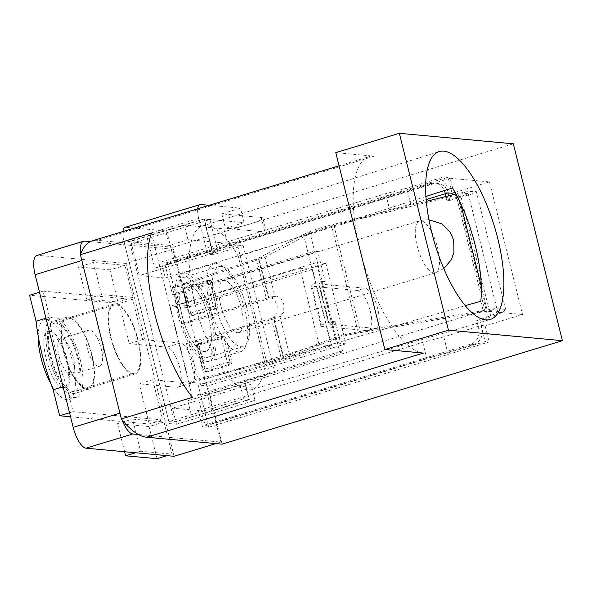 <?xml version="1.0" encoding="UTF-8"?>
<svg xmlns="http://www.w3.org/2000/svg" width="592" height="592" viewBox="0 0 592 592"><rect width="100%" height="100%" fill="white"/><g stroke="black" fill="none" stroke-linecap="round" stroke-linejoin="round"><path stroke-width="0.44" stroke-dasharray="2.96 2.22" d="M425.914 196.47L238.317 256.395A85.426 30.199 73.1 0 0 206.83 225.574A85.426 30.199 73.1 0 0 202.36 226.018A85.426 30.199 73.1 0 0 196.759 310.778A85.426 30.199 73.1 0 0 247.796 389.869A85.426 30.199 73.1 0 0 252.074 389.484A85.426 30.199 73.1 0 0 265.031 363.54L465.297 305.672M187.013 283.235A35.513 12.55 -106.9 0 1 208.243 316.172A35.513 12.55 -106.9 0 1 205.861 351.367A35.513 12.55 -106.9 0 1 204.04 351.537A35.513 12.55 -106.9 0 1 182.81 318.6A35.513 12.55 -106.9 0 1 185.192 283.413A35.513 12.55 -106.9 0 1 187.013 283.235M115.965 304.843A35.513 12.55 -106.9 0 1 137.196 337.78A35.513 12.55 -106.9 0 1 134.813 372.975A35.513 12.55 -106.9 0 1 132.993 373.145A35.513 12.55 -106.9 0 1 111.762 340.208A35.513 12.55 -106.9 0 1 114.145 305.021A35.513 12.55 -106.9 0 1 115.965 304.843M216.295 263.521A45.961 16.243 -106.9 0 1 243.771 306.153A45.961 16.243 -106.9 0 1 240.685 351.692A45.961 16.243 -106.9 0 1 238.332 351.914A45.961 16.243 -106.9 0 1 210.856 309.29A45.961 16.243 -106.9 0 1 213.941 263.751A45.961 16.243 -106.9 0 1 216.295 263.521M206.549 361.586A45.961 16.243 73.1 0 0 208.902 361.357A45.961 16.243 73.1 0 0 211.988 315.817A45.961 16.243 73.1 0 0 184.512 273.193A45.961 16.243 73.1 0 0 182.151 273.415A45.961 16.243 73.1 0 0 179.065 318.962A45.961 16.243 73.1 0 0 206.549 361.586M169.379 423.606L191.815 416.783L187.812 400.71L244.999 383.757L250.971 384.304L254.982 400.377L176.453 424.257L169.379 423.606L124.298 242.801L97.576 240.345A102.364 36.186 73.1 0 0 92.337 240.84M423.376 353.061A102.364 36.186 -106.9 0 1 360.321 251.075A102.364 36.186 -106.9 0 1 369.053 156.688A102.364 36.186 -106.9 0 1 374.292 156.184L335.782 152.64M222.118 444.163L207.592 385.91L345.95 343.826L325.911 263.47L187.56 305.553L173.034 247.293L513.316 143.804M176.453 424.257L172.45 408.184L198.387 410.574L202.39 426.647L426.751 358.412L447.811 352.943L485.203 341.569L489.133 341.932L208.68 427.224L202.39 426.647M208.68 427.224L198.157 385.037L207.592 385.91M151.471 233.07L192.43 397.358M173.034 247.293L131.372 243.453L209.901 219.573L203.929 219.025L124.298 242.801M345.95 343.826L336.515 342.96L316.483 262.604L325.911 263.47M336.515 342.96L198.157 385.037M187.56 305.553L178.125 304.68L316.483 262.604M452.577 187.96L450.164 178.281L154.749 268.124L146.735 235.979M265.031 363.54L238.317 256.395M187.812 400.71L483.22 310.867L480.808 301.187M166.537 230.392L174.551 262.537L211.943 251.163L203.929 219.025M211.943 251.163L217.915 251.718L209.901 219.573M217.915 251.718L139.386 275.598L131.372 243.453M178.125 304.68L167.61 262.493L161.32 261.916L165.323 277.988L139.386 275.598M154.749 268.124L174.551 262.537M455.063 192.363L489.458 181.899L522.521 314.493L485.122 325.859L489.133 341.932M167.61 262.493L448.063 177.2L452.066 193.273M426.144 199.6L410.744 204.284L389.691 209.753L165.323 277.988M450.164 178.281L489.458 181.899M250.971 384.304L172.45 408.184M522.521 314.493L483.22 310.867M198.387 410.574L422.747 342.339L443.8 336.87L481.192 325.496L485.122 325.859M191.815 416.783L211.61 411.196L207.607 395.123M481.192 325.496L485.203 341.569M448.063 177.2L444.126 176.838L448.137 192.911M161.32 261.916L385.681 193.68L406.734 188.212L444.126 176.838M410.744 204.284L406.734 188.212M385.681 193.68L389.691 209.753M244.999 383.757L249.01 399.822L254.982 400.377M211.61 411.196L249.01 399.822M443.8 336.87L447.811 352.943M422.747 342.339L426.751 358.412M86.506 388.367A36.556 12.92 73.1 0 0 88.378 388.189A36.556 12.92 73.1 0 0 90.828 351.959A36.556 12.92 73.1 0 0 68.975 318.052A36.556 12.92 73.1 0 0 67.103 318.237A36.556 12.92 73.1 0 0 64.646 354.46A36.556 12.92 73.1 0 0 86.506 388.367M115.714 303.837A36.556 12.92 -106.9 0 1 137.573 337.743A36.556 12.92 -106.9 0 1 135.117 373.974A36.556 12.92 -106.9 0 1 133.244 374.151A36.556 12.92 -106.9 0 1 111.385 340.245A36.556 12.92 -106.9 0 1 113.842 304.022A36.556 12.92 -106.9 0 1 115.714 303.837M174.092 456.299L126.007 263.447L172.746 249.232L187.272 307.485L312.539 269.39L331.572 345.728L206.305 383.823L220.831 442.083L215.88 443.593M206.305 383.823L189.011 382.232L169.978 305.894L185.918 302.919L204.95 379.257L318.999 344.574L299.966 268.228L185.918 302.919M187.272 307.485L169.978 305.894M172.746 249.232L90.339 241.64M80.667 254.012A20.89 7.385 73.1 0 0 81.866 260.487M119.932 413.164A20.89 7.385 73.1 0 0 121.982 419.713M138.424 434.491L220.831 442.083M126.007 263.447L37.977 255.337A20.89 7.385 73.1 0 0 36.904 255.433M189.011 382.232L204.95 379.257M163.999 422.007L172.013 454.145L140.578 451.252L132.564 419.106L163.999 422.007L149.043 426.551L117.608 423.657L132.564 419.106M132.948 297.45L101.506 294.557L93.492 262.411L124.934 265.305L132.948 297.45L117.993 302.001L109.979 269.856L124.934 265.305M167.062 455.655L172.013 454.145M140.578 451.252L135.627 452.754M157.058 458.696L149.043 426.551M117.608 423.657L124.609 451.74M93.492 262.411L78.536 266.962L86.55 299.101L101.506 294.557M86.55 299.101L117.993 302.001M109.979 269.856L78.536 266.962M318.999 344.574L331.572 345.728M299.966 268.228L312.539 269.39M223.672 336.811L221.519 336.508L198.623 343.279L198.527 345.18L221.423 338.409L227.439 362.519L230.029 362.052L228.623 364.628L205.727 371.391L204.536 369.282L198.527 345.18L197.38 345.602A2.087 1.843 -118.6 0 1 198.712 343.271L221.615 336.5L221.423 338.409L222.977 338.039A2.087 0.94 -100.1 0 0 221.748 336.456A2.087 0.94 -100.1 0 0 221.615 336.5L222.414 336.463L224.02 337.943L230.029 362.052L232.094 362.356L230.688 364.931L207.785 371.702L206.978 371.754L205.38 370.259L199.363 346.15L200.777 343.575L224.479 336.752L226.085 338.254L232.094 362.356M199.363 346.15L197.306 345.846L198.712 343.271L200.777 343.575M209.649 280.556L207.496 280.26L184.593 287.024A2.087 0.636 73.5 0 0 184.349 287.534L184.504 288.926L207.4 282.155L213.409 306.264L216.006 305.805L214.6 308.373L213.409 306.264L190.513 313.035L184.504 288.926L183.165 289.54L189.174 313.642L190.513 313.035L191.697 315.144L190.898 315.181L189.292 313.701L183.283 289.592L184.689 287.016L207.585 280.253L207.4 282.155L209.997 281.696L216.006 305.805L218.071 306.108L216.657 308.684L192.955 315.506L191.349 314.004L185.34 289.902L186.746 287.327L210.456 280.504L212.054 281.999L218.071 306.108M332.808 338.276L338.624 337.655L289.858 356.258L283.146 357.257L332.808 338.276C340.607 335.62 349.791 333.311 360.343 331.357L495.23 308.573L505.679 309.379L501.949 312.694L479.883 320.975L481.888 329.011A12.536 11.603 95.3 0 1 473.674 344.47L208.177 425.219L200.666 395.086L342.761 351.87L335.25 321.737L331.505 322.869L321.493 282.695L325.23 281.555L317.719 251.422L175.624 294.638L168.106 264.506L433.603 183.757A12.536 11.603 95.3 0 1 437.754 183.328A12.536 11.603 95.3 0 1 447.826 192.4L447.966 192.962M448.677 195.811L449.831 200.436L472.32 193.843L476.249 191.342L466.111 191.778L455.944 194.013M433.603 183.757L430.458 183.468A12.536 11.603 95.3 0 1 434.617 183.039A12.536 11.603 95.3 0 1 444.681 192.111L447.826 192.4M430.458 183.468L164.961 264.217L168.106 264.506M164.961 264.217L172.479 294.35L175.624 294.638M317.719 251.422L314.574 251.134L172.479 294.35M325.23 281.555L322.085 281.267L314.574 251.134M321.493 282.695A4.181 0.555 166 0 0 319.007 283.849A4.181 0.555 166 0 0 319.325 283.975L329.344 324.157A4.181 0.555 -14 0 1 329.026 324.024A4.181 0.555 -14 0 1 331.505 322.869M329.344 324.157L375.254 328.382A20.89 7.385 73.1 0 0 375.994 328.249A20.89 7.385 73.1 0 0 377.4 307.551A20.89 7.385 73.1 0 0 364.909 288.178L319.325 283.975M322.085 281.267L318.348 282.406A12.536 1.672 166 0 0 310.904 285.869A12.536 1.672 166 0 0 311.843 286.247L357.427 290.45L364.909 288.178M335.25 321.737L332.105 321.441L328.368 322.581A12.536 1.672 166 0 0 320.916 326.051A12.536 1.672 166 0 0 321.863 326.429L367.78 330.662M375.261 328.375L367.773 330.647A20.89 7.385 73.1 0 0 368.52 330.528A20.89 7.385 73.1 0 0 369.919 309.823A20.89 7.385 73.1 0 0 357.427 290.45M342.761 351.87L339.616 351.581L332.105 321.441M339.616 351.581L197.521 394.797L200.666 395.086M197.521 394.797L205.032 424.93L208.177 425.219M479.883 320.975L476.738 320.679L478.743 328.715A12.536 11.603 95.3 0 1 470.529 344.181L205.032 424.93M476.738 320.679L487.845 316.838L490.99 317.127L461.153 197.462L458.016 197.173L487.845 316.838L495.119 313.745L497.569 311.399L468.146 193.362M449.831 200.436L446.686 200.148L465.49 194.894L468.139 193.362L461.434 193.865L331.668 225.944L333.659 224.346C323.247 226.869 314.211 229.748 306.552 232.982L258.423 258.082L268.28 297.621L269.767 297.088L274.266 299.219L277.197 305.694L277.004 313.079L273.289 317.712L283.146 357.257L281.126 357.805L283.879 358.212L289.858 356.258L280.001 316.713L283.716 312.088L283.908 304.702L280.985 298.227L276.479 296.089L269.049 298.731L184.156 323.824L181.404 323.417L266.296 298.324L256.477 258.933L258.423 258.082L265.127 257.083L274.991 296.629M446.686 200.148L445.783 196.529M445.11 193.828L444.681 192.111M495.23 308.573L490.553 310.659L497.569 311.399M490.553 310.659L358.352 332.956L360.343 331.357L333.659 224.346L426.299 201.369M338.624 337.655C344.218 335.842 350.797 334.273 358.352 332.956L331.668 225.944C324.253 227.831 317.823 229.97 312.369 232.36L265.127 257.083L259.222 259.34L256.477 258.933L172.39 287.253L181.404 323.417M198.179 380.079L283.879 358.212L274.052 318.822L189.159 343.915L198.179 380.079L195.427 379.664L281.126 357.805L271.306 318.415L273.289 317.712M274.052 318.822L280.001 316.713M271.306 318.415L186.413 343.508L189.159 343.915M268.28 297.621L266.296 298.324M195.427 379.664L186.413 343.508M172.39 287.253L175.136 287.668L184.156 323.824M269.049 298.731L259.222 259.34L175.136 287.668M207.785 371.702L204.921 371.436L203.315 369.948L197.306 345.846M207.585 280.253L208.391 280.208L209.997 281.696L212.054 281.999M122.951 231.531A15.044 5.313 73.1 0 0 123.898 241.196L168.883 421.6L243.667 398.853L239.656 382.78L269.575 373.685L237.518 245.11L207.607 254.212L198.69 218.448A15.044 5.313 -106.9 0 1 197.743 208.784M168.883 421.6L174.536 422.118L249.328 399.371L243.667 398.853M237.518 245.11L243.179 245.636L213.261 254.73L204.344 218.973L244.119 222.636L225.419 228.32L264.876 231.96A20.89 2.79 -14 0 1 266.452 232.589A20.89 2.79 -14 0 1 250.52 239.39A20.89 2.79 -14 0 1 227.483 243.327L188.027 239.693L169.327 245.384L165.723 230.917L125.955 227.254A15.044 5.313 73.1 0 0 125.186 227.328M169.327 245.384L129.559 241.714L174.536 422.118M244.119 222.636L240.507 208.169L221.815 213.86L261.272 217.493A20.89 2.79 -14 0 1 262.841 218.122A20.89 2.79 -14 0 1 246.908 224.923A20.89 2.79 -14 0 1 223.872 228.867L184.423 225.234L165.723 230.917M209.235 205.291L240.507 208.169M213.261 254.73L207.607 254.212M269.575 373.685L275.236 374.203L243.179 245.636M275.236 374.203L245.317 383.305L239.656 382.78M249.328 399.371L245.317 383.305M204.344 218.973L129.559 241.714M188.027 239.693L184.423 225.234M221.815 213.86L225.419 228.32M73.29 393.465A37.607 13.29 73.1 0 0 75.214 393.28A37.607 13.29 73.1 0 0 77.744 356.021A37.607 13.29 73.1 0 0 55.263 321.145A37.607 13.29 73.1 0 0 53.332 321.33A37.607 13.29 73.1 0 0 50.808 358.589A37.607 13.29 73.1 0 0 73.29 393.465M68.724 317.053A37.607 13.29 -106.9 0 1 91.205 351.929A37.607 13.29 -106.9 0 1 88.682 389.188A37.607 13.29 -106.9 0 1 86.75 389.373A37.607 13.29 -106.9 0 1 64.269 354.497A37.607 13.29 -106.9 0 1 66.792 317.231A37.607 13.29 -106.9 0 1 68.724 317.053M66.63 385.673L73.112 411.669L162.719 419.92L152.699 379.746L190.424 383.216A20.89 7.385 73.1 0 0 191.497 383.12A20.89 7.385 73.1 0 0 192.896 362.415A20.89 7.385 73.1 0 0 180.405 343.042L142.679 339.564L132.66 299.389L43.061 291.131L49.543 317.134A104.458 36.919 73.1 0 0 66.63 385.673L63.063 386.754M70.544 416.768L149.251 424.02L162.719 419.92M73.112 411.669L69.545 412.757M49.543 317.134L45.976 318.215M43.061 291.131L39.494 292.219M132.66 299.389L119.199 303.481L29.6 295.23M142.679 339.564L129.219 343.663L119.199 303.481M152.699 379.746L139.238 383.838L176.964 387.316A20.89 7.385 73.1 0 0 178.029 387.212A20.89 7.385 73.1 0 0 179.435 366.507A20.89 7.385 73.1 0 0 166.944 347.134L129.219 343.663M149.251 424.02L139.238 383.838M49.787 331.453C35.202 328.56 50.009 387.982 63.81 387.701C78.396 390.602 63.588 331.18 49.787 331.453M220.831 305.642A27.158 9.598 73.1 0 0 238.953 332.571A27.158 9.598 73.1 0 0 241.27 307.522A27.158 9.598 73.1 0 0 223.147 280.601A27.158 9.598 73.1 0 0 220.831 305.642M246.768 308.032A41.78 14.77 -106.9 0 1 243.208 346.557A41.78 14.77 -106.9 0 1 215.333 305.139A41.78 14.77 -106.9 0 1 218.892 266.607A41.78 14.77 -106.9 0 1 246.768 308.032M179.805 315.943A41.78 14.77 73.1 0 0 207.681 357.361A41.78 14.77 73.1 0 0 211.248 318.836A41.78 14.77 73.1 0 0 183.372 277.411A41.78 14.77 73.1 0 0 179.805 315.943M182.166 316.158A35.513 12.55 73.1 0 0 205.861 351.367A35.513 12.55 73.1 0 0 208.887 318.622A35.513 12.55 73.1 0 0 185.192 283.413A35.513 12.55 73.1 0 0 182.166 316.158M50.912 356.073A35.513 12.55 73.1 0 0 74.607 391.282A35.513 12.55 73.1 0 0 77.641 358.537A35.513 12.55 73.1 0 0 53.939 323.328A35.513 12.55 73.1 0 0 50.912 356.073M79.994 358.752A41.78 14.77 -106.9 0 1 76.435 397.276A41.78 14.77 -106.9 0 1 48.559 355.859A41.78 14.77 -106.9 0 1 52.118 317.334A41.78 14.77 -106.9 0 1 79.994 358.752M50.993 383.934A41.78 14.77 73.1 0 0 68.953 399.556A41.78 14.77 73.1 0 0 72.52 361.031A41.78 14.77 73.1 0 0 44.637 319.606A41.78 14.77 73.1 0 0 38.162 335.901M87.12 347.556A18.803 6.645 -106.9 0 1 88.719 330.218A18.803 6.645 -106.9 0 1 94.217 333.34A18.803 6.645 -106.9 0 1 101.262 348.858A18.803 6.645 -106.9 0 1 102.49 360.543A18.803 6.645 -106.9 0 1 99.663 366.196A18.803 6.645 -106.9 0 1 87.12 347.556M374.292 156.184L97.576 240.345M84.715 241.122L37.977 255.337M205.38 370.259L203.197 369.889L204.536 369.282L227.439 362.519L227.994 363.969A2.087 1.199 -29.4 0 0 230.029 362.052M184.349 287.534A2.087 1.591 -174.4 0 0 183.113 288.829A2.087 1.591 -174.4 0 0 183.283 289.592L185.34 289.902M189.366 313.464A2.087 1.843 61.4 0 0 191.697 315.144L193.762 315.455M214.963 305.894A2.087 0.94 79.9 0 1 214.6 308.373L191.697 315.144M473.674 344.47L470.529 344.181M481.888 329.011L478.743 328.715M481.326 286.558L487.112 309.771L485.122 311.37L456.121 195.071L458.112 193.473L460.583 203.382M328.368 322.581L318.348 282.406M466.111 191.778L461.434 193.865M311.843 286.247L321.863 326.429M303.459 234.432L329.64 339.445L336.352 338.446L310.171 233.433L303.459 234.432M306.552 232.982L312.369 232.36M273.807 317.475L280.519 316.483M275.509 296.392L268.798 297.384M226.085 338.254L222.977 338.039M230.688 364.931L228.623 364.628A2.087 0.636 -106.5 0 1 227.994 363.969M186.746 287.327L184.689 287.016A2.087 0.636 73.5 0 0 184.593 287.024L183.113 288.829L183.165 289.54M191.349 314.004L189.174 313.642L190.89 315.203L192.955 315.506M216.657 308.684L214.6 308.373M368.12 330.684L375.602 328.405M198.69 218.448L123.898 241.196M200.74 204.506L125.955 227.254M223.872 228.867L227.483 243.327M261.272 217.493L264.876 231.96M180.405 343.042L166.944 347.134M190.424 383.216L176.964 387.316M59.074 356.088A18.803 6.645 73.1 0 0 70.655 374.817A18.803 6.645 73.1 0 0 71.617 374.721A18.803 6.645 73.1 0 0 73.216 357.39A18.803 6.645 73.1 0 0 61.635 338.654A18.803 6.645 73.1 0 0 60.673 338.75A18.803 6.645 73.1 0 0 59.074 356.088M433.877 272.993A27.158 9.598 -106.9 0 1 417.153 245.939A27.158 9.598 -106.9 0 1 419.469 220.897A27.158 9.598 -106.9 0 1 420.86 220.764A27.158 9.598 -106.9 0 1 437.584 247.819A27.158 9.598 -106.9 0 1 435.268 272.86A27.158 9.598 -106.9 0 1 433.877 272.993M252.074 389.484L490.191 319.48M134.813 372.975L74.607 391.282M208.902 361.357L240.685 351.692M339.061 165.804L369.053 156.688M202.36 226.018L439.131 151.589M114.145 305.021L53.939 323.328M182.151 273.415L213.941 263.751M135.117 373.974L88.378 388.189M113.842 304.022L67.103 318.237M224.479 336.752L221.519 336.508M206.978 371.761L204.913 371.45L203.197 369.889L197.188 345.787L198.623 343.279M210.456 280.497L207.496 280.26M437.754 183.328L434.617 183.039M329.026 324.024L319.007 283.849M505.679 309.379L476.249 191.342M320.916 326.051L310.904 285.869M375.994 328.249L368.52 330.528M269.767 297.103L276.479 296.104M266.452 232.589L262.841 218.122M88.682 389.188L75.214 393.28M66.792 317.231L53.332 321.33M178.029 387.212L191.497 383.12M99.663 366.196L71.617 374.721L68.221 377.259C68.191 379.798 70.241 369.179 65.816 356.021C62.123 343.612 55.315 336.855 56.44 338.535L58.171 339.016L60.673 338.75L88.719 330.218M443.778 268.516L435.268 272.86L238.953 332.571M243.208 346.557L207.681 357.361M76.435 397.276L68.953 399.556M102.49 360.543L103.903 345.254L94.217 333.34M428.956 219.765L423.088 220.061L419.469 220.897L223.147 280.601M218.892 266.607L183.372 277.411M52.118 317.334L44.637 319.606"/><path stroke-width="0.89" d="M465.297 305.672L480.808 301.187A87.52 30.939 73.1 0 0 452.577 187.96L425.914 196.47M443.726 151.13A87.742 31.013 -106.9 0 1 496.222 232.649A87.742 31.013 -106.9 0 1 490.191 319.48A87.742 31.013 -106.9 0 1 485.795 319.88A87.742 31.013 -106.9 0 1 433.381 238.643A87.742 31.013 -106.9 0 1 439.131 151.589A87.742 31.013 -106.9 0 1 443.726 151.13M384.867 349.509L423.376 353.061L146.668 437.214L222.118 444.163L562.4 340.681L448.433 330.181L384.867 349.509L335.782 152.64L399.348 133.304L448.433 330.181M339.061 165.804L92.337 240.84A102.364 36.186 73.1 0 0 80.416 254.678L151.471 233.07A102.364 36.186 73.1 0 0 192.43 397.358L121.382 418.966A102.364 36.186 73.1 0 0 146.668 437.214M562.4 340.681L513.316 143.804L399.348 133.304M80.416 254.678L121.382 418.966M426.144 199.6L448.137 192.911L452.066 193.273L455.063 192.363M90.339 241.64L84.715 241.122A20.89 7.385 73.1 0 0 83.65 241.218A20.89 7.385 73.1 0 0 80.667 254.012M83.65 241.218L36.904 255.433A20.89 7.385 73.1 0 0 35.128 274.703L81.866 260.487L119.932 413.164L73.193 427.38A20.89 7.385 73.1 0 0 86.062 448.188L174.092 456.299L215.88 443.593M121.982 419.713A20.89 7.385 73.1 0 0 132.8 433.973L138.424 434.491M35.128 274.703L73.193 427.38M135.627 452.754L125.622 455.803L157.058 458.696L167.062 455.655M124.609 451.74L125.622 455.803M447.966 192.962L448.677 195.811M445.783 196.529L445.11 193.828M455.944 194.013L426.299 201.369M197.743 208.784A15.044 5.313 -106.9 0 1 199.97 204.58L125.186 227.328A15.044 5.313 73.1 0 0 122.951 231.531M199.97 204.58A15.044 5.313 -106.9 0 1 200.74 204.506L209.235 205.291M69.545 412.757L59.651 415.762L70.544 416.768M63.063 386.754L53.169 389.765L59.651 415.762M45.976 318.215L36.082 321.227A104.458 36.919 73.1 0 0 53.169 389.765M39.494 292.219L29.6 295.23L36.082 321.227M38.162 335.901A41.78 14.77 73.1 0 0 41.077 358.13A41.78 14.77 73.1 0 0 50.993 383.934M132.8 433.973L86.062 448.188M460.583 203.382L481.326 286.558M428.956 219.765L441.617 223.761L449.95 231.79L453.687 240.182L453.946 252.473L451.163 259.977L443.778 268.516"/></g></svg>
